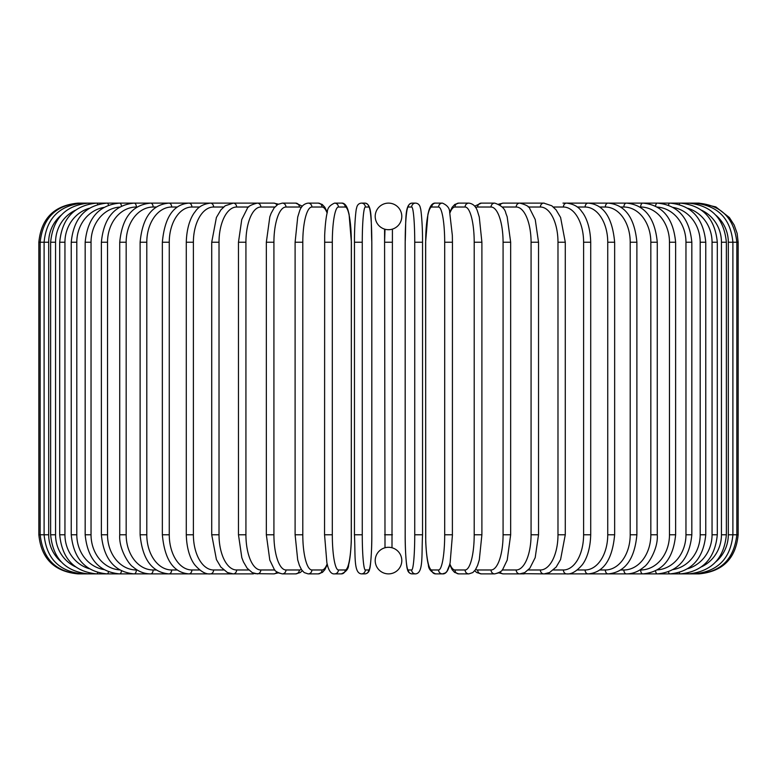 <?xml version="1.0" encoding="UTF-8"?>
<svg xmlns="http://www.w3.org/2000/svg" width="777" height="777" viewBox="0 0 777 777"><rect width="100%" height="100%" fill="white"/><g stroke="black" fill="none" stroke-linecap="round" stroke-linejoin="round"><path stroke-width="1.17" d="M385.003 547.756L384.586 242.23L392.414 242.23L392.414 229.118L391.997 547.756M384.586 229.118L384.586 242.23L385.003 229.244M389.131 547.309L388.5 547.29A13.296 13.296 0 0 0 375.204 560.586A13.296 13.296 0 0 0 388.5 573.882A3.914 3.914 0 0 1 388.49 573.882A3.914 3.914 0 0 0 388.51 573.882A13.296 13.296 0 0 0 401.796 560.586A13.296 13.296 0 0 0 388.5 547.29L387.674 547.319M388.49 203.118A3.914 3.914 0 0 1 388.51 203.118A3.914 3.914 0 0 0 388.49 203.118A13.296 13.296 0 0 0 375.204 216.414A13.296 13.296 0 0 0 388.5 229.71A13.296 13.296 0 0 0 401.796 216.414A13.296 13.296 0 0 0 388.5 203.118M391.521 547.639L390.899 547.503M390.151 547.396L389.345 547.319M385.479 229.361L386.101 229.497M386.849 229.603L387.655 229.681M387.869 229.691L389.326 229.681M390.88 229.497L391.511 229.361M386.12 547.503L385.489 547.639M38.85 242.23L48.689 242.23L48.689 534.77L38.85 534.77L38.85 242.23C41.162 218.473 54.205 205.439 77.962 203.118L107.051 203.118A3.914 1.651 -90 0 1 108.518 205.186M38.85 534.77C41.171 558.527 54.205 571.571 77.962 573.882L232.818 573.882A3.914 3.205 90 0 0 232.945 573.882M79.235 203.273L79.147 203.118C55.818 205.079 42.832 218.123 40.161 242.23L40.161 534.77C42.91 558.954 55.905 571.998 79.147 573.882L79.235 573.727M61.101 215.239A35.198 34.664 90 0 0 48.689 242.23M82.984 203.535A3.914 0.68 -90 0 0 82.683 203.118C59.275 205.4 46.416 218.434 44.104 242.23L44.104 534.77C46.416 558.566 59.275 571.6 82.683 573.882A3.914 0.68 90 0 0 82.984 573.465M48.689 534.77A35.198 34.664 90 0 0 61.101 561.761M50.631 242.23L55.556 242.23L55.556 534.77L50.631 534.77L50.631 242.23C52.953 218.395 65.589 205.361 88.539 203.118A3.914 1.01 -90 0 1 89.161 203.933M75.466 210.188A35.198 34.003 90 0 0 55.556 242.23M55.556 534.77A35.198 34.003 90 0 0 75.466 566.812M89.161 573.067A3.914 1.01 90 0 1 88.539 573.882C65.589 571.639 52.953 558.605 50.631 534.77M59.703 242.23L64.947 242.23L64.947 534.77L59.703 534.77L59.703 242.23C62.024 218.327 74.349 205.293 96.688 203.118A3.914 1.34 -90 0 1 97.698 204.468M89.248 208.285A35.198 33.081 90 0 0 64.947 242.23M64.947 534.77A35.198 33.081 90 0 0 89.248 568.715M97.698 572.532A3.914 1.34 90 0 1 96.688 573.882C74.349 571.707 62.024 558.673 59.703 534.77M71.241 242.23L76.806 242.23L76.806 534.77L71.241 534.77L71.241 242.23C73.572 218.25 85.509 205.206 107.051 203.118L142.502 203.118L107.051 203.118M103.827 207.44A35.198 31.906 90 0 0 76.806 242.23M76.806 534.77A35.198 31.906 90 0 0 103.827 569.56M108.518 571.814A3.914 1.651 90 0 1 107.051 573.882C85.509 571.794 73.572 558.75 71.241 534.77M85.169 242.23L91.035 242.23L91.035 534.77L85.169 534.77L85.169 242.23C87.5 218.133 98.961 205.099 119.561 203.118A3.914 1.952 -90 0 1 121.474 206.138M119.716 207.09A35.198 30.488 90 0 0 91.035 242.23M91.035 534.77A35.198 30.488 90 0 0 119.716 569.91M121.474 570.862A3.914 1.952 90 0 1 119.561 573.882C98.961 571.901 87.5 558.867 85.169 534.77M101.379 242.23L107.527 242.23L107.527 534.77L101.379 534.77L101.379 242.23C103.7 217.997 114.617 204.963 134.12 203.118L133.44 203.118M137.111 207.022L136.363 207.022A35.198 28.836 90 0 0 107.527 242.23M136.363 207.022A3.914 2.244 -90 0 0 134.12 203.118L119.561 203.118M107.527 534.77A35.198 28.836 90 0 0 136.363 569.978L137.111 569.978M136.363 569.978A3.914 2.244 90 0 1 134.12 573.882C114.617 572.037 103.7 559.003 101.379 534.77M119.736 242.23L126.165 242.23L126.165 534.77L119.736 534.77L119.736 242.23C122.047 217.832 132.343 204.798 150.612 203.118L134.12 203.118M156.294 207.022L153.127 207.022A35.198 26.962 90 0 0 126.165 242.23M153.127 207.022A3.914 2.516 -90 0 0 150.612 203.118L180.575 203.118M126.165 534.77A35.198 26.962 90 0 0 153.127 569.978L156.294 569.978M153.127 569.978A3.914 2.516 90 0 1 150.612 573.882C144.308 573.882 138.461 571.581 133.052 566.977C128.875 564.656 118.619 548.562 119.736 534.77M140.113 242.23L146.795 242.23L146.795 534.77L140.113 534.77L140.113 242.23C142.414 217.628 152.01 204.594 168.92 203.118A3.914 2.768 -90 0 1 171.678 207.022A35.198 24.893 90 0 0 146.795 242.23M177.214 207.022L171.678 207.022M146.795 534.77A35.198 24.893 90 0 0 171.678 569.978L177.214 569.978M171.678 569.978A3.914 2.768 90 0 1 168.92 573.882C152.01 572.406 142.414 559.372 140.113 534.77M162.354 242.23L169.26 242.23L169.26 534.77L162.354 534.77L162.354 242.23C164.617 217.375 173.465 204.341 188.889 203.118A3.914 2.991 -90 0 1 191.89 207.022A35.198 22.63 90 0 0 169.26 242.23M199.708 207.022L191.89 207.022M169.26 534.77A35.198 22.63 90 0 0 191.89 569.978L199.708 569.978M191.89 569.978A3.914 2.991 90 0 1 188.889 573.882C173.465 572.659 164.617 559.625 162.354 534.77M186.286 242.23L193.395 242.23L193.395 534.77L186.286 534.77L186.286 242.23C186.771 224.029 192.628 214.588 195.231 211.597C198.349 206.789 203.399 203.962 210.382 203.118L188.889 203.118M223.611 207.022L213.588 207.022A35.198 20.192 90 0 0 193.395 242.23M213.588 207.022A3.914 3.205 -90 0 0 210.382 203.118L233.226 203.118A3.914 3.39 -90 0 1 236.616 207.022A35.198 17.599 90 0 0 219.017 242.23L219.017 534.77L211.723 534.77L211.723 242.23L219.017 242.23M193.395 534.77A35.198 20.192 90 0 0 213.588 569.978L223.611 569.978M232.945 203.118A3.914 3.205 -90 0 0 232.818 203.118L210.382 203.118M213.588 569.978A3.914 3.205 90 0 1 210.382 573.882C205.847 574.465 200.757 571.59 195.124 565.258C192.647 562.383 186.781 553.059 186.286 534.77M248.718 207.022L236.616 207.022M219.017 534.77A35.198 17.599 90 0 0 236.616 569.978L248.718 569.978M254.322 203.545A3.914 3.39 -90 0 0 252.787 203.118L233.226 203.118L225.223 205.769L220.94 209.829L216.404 217.463L211.723 242.23M254.322 573.455A3.914 3.39 90 0 1 252.787 573.882L233.032 573.882M236.616 569.978A3.914 3.39 90 0 1 233.226 573.882L227.418 572.523L220.833 567.045L216.424 559.557L211.723 534.77M238.471 242.23L245.93 242.23L245.93 534.77L238.471 534.77L238.471 242.23L241.764 219.522L247.173 208.76C247.678 206.595 251.039 204.71 257.265 203.118A3.914 3.545 -90 0 1 260.81 207.022A35.198 14.88 90 0 0 245.93 242.23M274.825 207.022L260.81 207.022M245.93 534.77A35.198 14.88 90 0 0 260.81 569.978L274.825 569.978M276.855 205.07A3.914 3.545 -90 0 0 273.786 203.118L257.265 203.118L273.786 203.118L278.302 204.137L273.786 203.118M276.855 571.93A3.914 3.545 90 0 1 273.786 573.882L278.302 572.863L273.786 573.882L255.147 573.669M260.81 569.978A3.914 3.545 90 0 1 257.265 573.882L252.302 572.639L247.173 568.24L243.454 561.907L241.812 557.653L238.471 534.77M266.579 242.23L273.922 242.23L273.922 534.77L266.336 534.77L266.336 242.23L269.833 216.802L271.134 213.306L274.155 207.867L277.855 204.39L282.294 203.118A3.914 3.671 -90 0 1 285.965 207.022A35.198 12.043 90 0 0 273.922 242.23M301.389 207.537A35.198 12.043 90 0 0 299.339 207.022L285.965 207.022M273.922 534.77A35.198 12.043 90 0 0 285.965 569.978L299.339 569.978A35.198 12.043 90 0 0 301.389 569.463M299.339 207.022A3.914 3.671 -90 0 0 295.668 203.118L282.294 203.118L295.668 203.118L302.36 206.187L295.668 203.118M299.339 569.978A3.914 3.671 90 0 1 295.668 573.882L300.097 572.61L302.36 570.813M285.965 569.978A3.914 3.671 90 0 1 282.294 573.882L278.302 572.863M295.241 242.23L302.797 242.23L302.797 534.77L295.105 534.77L295.105 242.23L297.717 217.074L299.388 211.626C300.893 206.575 303.807 203.739 308.129 203.118A3.914 3.778 -90 0 1 311.907 207.022A35.198 9.11 90 0 0 302.797 242.23M327.127 213.063A35.198 9.11 90 0 0 322.028 207.022L311.907 207.022M302.797 534.77A35.198 9.11 90 0 0 311.907 569.978L322.028 569.978A35.198 9.11 90 0 0 327.127 563.937M322.028 207.022A3.914 3.778 -90 0 0 318.249 203.118L308.129 203.118L318.249 203.118L322.183 204.429L324.835 207.284L327.282 212.422M322.028 569.978A3.914 3.778 90 0 1 318.249 573.882L322.445 572.367L324.844 569.696L327.282 564.578M311.907 569.978A3.914 3.778 90 0 1 308.129 573.882L318.249 573.882M324.611 242.23L332.313 242.23L332.313 534.77L324.611 534.77M332.313 534.77A35.198 6.109 90 0 0 338.422 569.978L345.221 569.978A35.198 6.109 90 0 0 351.33 534.77L351.33 242.23A35.198 6.109 90 0 0 345.221 207.022L338.422 207.022A35.198 6.109 90 0 0 332.313 242.23M338.422 207.022A3.914 3.856 -90 0 0 334.576 203.118L341.365 203.118C344.182 202.778 346.396 205.118 348.018 210.12L349.067 214.209L351.389 242.23L349.067 214.209L348.018 210.12C346.396 205.118 344.182 202.778 341.365 203.118L334.576 203.118C329.739 205.235 327.331 208.265 327.331 212.218C327.224 212.636 325.476 217.978 324.669 235.324L324.553 534.77L326.874 562.791L327.923 566.88C329.545 571.882 331.769 574.222 334.576 573.882L341.365 573.882A3.914 3.856 90 0 0 345.221 569.978M345.221 207.022A3.914 3.856 -90 0 0 341.365 203.118M338.422 569.978A3.914 3.856 90 0 1 334.576 573.882M362.267 534.77A35.198 3.069 90 0 0 365.336 569.978L368.735 569.978A35.198 3.069 90 0 0 371.804 534.77L371.804 242.23A35.198 3.069 90 0 0 368.735 207.022A3.914 3.895 -90 0 0 364.84 203.118L361.431 203.118C358.683 203.351 357.041 205.128 356.526 208.469C356.235 207.663 354.341 222.776 354.458 242.23L362.267 242.23L362.267 534.77L354.458 534.77L354.467 242.23C354.341 222.776 356.235 207.663 356.526 208.469C357.041 205.128 358.683 203.351 361.431 203.118A3.914 3.895 -90 0 1 365.336 207.022A35.198 3.069 90 0 0 362.267 242.23M365.336 569.978A3.914 3.895 90 0 1 361.431 573.882C353.506 573.154 355.507 555.827 354.458 534.77L354.458 242.23M368.735 207.022L365.336 207.022M368.735 569.978A3.914 3.895 90 0 1 364.84 573.882C367.599 573.649 369.24 571.872 369.755 568.531C370.046 569.337 371.94 554.224 371.824 534.77L371.824 242.23C370.775 221.173 372.775 203.846 364.84 203.118L361.431 203.118M392.414 534.77L384.586 534.77M414.733 242.23L422.542 242.23L422.542 534.77L414.733 534.77L414.733 242.23A35.198 3.069 -90 0 0 411.664 207.022L408.265 207.022A35.198 3.069 -90 0 0 405.196 242.23L405.196 534.77A35.198 3.069 -90 0 0 408.265 569.978L411.664 569.978A35.198 3.069 -90 0 0 414.733 534.77M411.664 569.978A3.914 3.895 -90 0 0 415.569 573.882C423.494 573.154 421.493 555.827 422.542 534.77L422.542 242.23C422.659 222.776 420.765 207.663 420.474 208.469C419.959 205.128 418.317 203.351 415.569 203.118A3.914 3.895 90 0 0 411.664 207.022M422.542 242.23C422.659 222.776 420.765 207.663 420.474 208.469C419.959 205.128 418.317 203.351 415.569 203.118L412.16 203.118A3.914 3.895 90 0 0 408.265 207.022M415.569 203.118L412.16 203.118C404.225 203.846 406.225 221.173 405.176 242.23L405.176 534.77C405.06 554.224 406.954 569.337 407.245 568.531C407.76 571.872 409.401 573.649 412.16 573.882A3.914 3.895 -90 0 1 408.265 569.978M452.389 534.77L452.447 242.23L452.331 235.324L449.669 212.218C449.669 208.265 447.261 205.235 442.424 203.118A3.914 3.856 90 0 0 438.578 207.022L431.779 207.022A35.198 6.109 -90 0 0 425.67 242.23L425.67 534.77A35.198 6.109 -90 0 0 431.779 569.978L438.578 569.978A35.198 6.109 -90 0 0 444.687 534.77L444.687 242.23L452.389 242.23M444.687 242.23A35.198 6.109 -90 0 0 438.578 207.022M438.578 569.978A3.914 3.856 -90 0 0 442.424 573.882C445.231 574.222 447.455 571.882 449.077 566.88L450.126 562.791L452.447 534.77L444.687 534.77M449.873 563.937A35.198 9.11 -90 0 0 454.972 569.978L465.093 569.978A3.914 3.778 -90 0 0 468.871 573.882L458.751 573.882L454.555 572.367L452.156 569.696L449.718 564.578L446.95 571.396L445.386 572.931L442.424 573.882L435.635 573.882C430.798 571.765 428.389 568.735 428.389 564.782C428.282 564.364 426.534 559.022 425.728 541.676L425.611 242.23L427.933 214.209L428.982 210.12C430.604 205.118 432.818 202.778 435.635 203.118L442.424 203.118L435.635 203.118A3.914 3.856 90 0 0 431.779 207.022M435.635 573.882A3.914 3.856 -90 0 1 431.779 569.978M465.093 569.978A35.198 9.11 -90 0 0 474.203 534.77L474.203 242.23L481.895 242.23L479.283 217.074L477.612 211.626C476.107 206.575 473.193 203.739 468.871 203.118A3.914 3.778 90 0 0 465.093 207.022L454.972 207.022A35.198 9.11 -90 0 0 449.873 213.063M474.203 242.23A35.198 9.11 -90 0 0 465.093 207.022M481.759 534.77L474.203 534.77M449.718 212.422L452.165 207.284L454.817 204.429L458.751 203.118L468.871 203.118L458.751 203.118A3.914 3.778 90 0 0 454.972 207.022M458.751 573.882A3.914 3.778 -90 0 1 454.972 569.978M475.611 569.463A35.198 12.043 -90 0 0 477.661 569.978L491.035 569.978A35.198 12.043 -90 0 0 503.078 534.77L503.078 242.23L510.664 242.23L507.167 216.802L505.866 213.306C505.04 208.751 501.32 205.351 494.706 203.118A3.914 3.671 90 0 0 491.035 207.022L477.661 207.022A35.198 12.043 -90 0 0 475.611 207.537M503.078 242.23A35.198 12.043 -90 0 0 491.035 207.022M510.421 534.77L503.078 534.77M481.332 203.118L474.64 206.187L481.332 203.118L494.706 203.118L481.332 203.118A3.914 3.671 90 0 0 477.661 207.022M474.64 570.813L476.903 572.61L481.332 573.882A3.914 3.671 -90 0 1 477.661 569.978M481.332 573.882L494.706 573.882A3.914 3.671 -90 0 1 491.035 569.978M502.175 569.978L516.19 569.978A35.198 14.88 -90 0 0 531.07 534.77L531.07 242.23L538.529 242.23L535.236 219.522L529.827 208.76C529.322 206.595 525.961 204.71 519.735 203.118A3.914 3.545 90 0 0 516.19 207.022L502.175 207.022M531.07 242.23A35.198 14.88 -90 0 0 516.19 207.022M538.529 242.23L538.529 534.77L531.07 534.77M503.214 203.118L498.698 204.137L503.214 203.118L519.735 203.118L503.214 203.118A3.914 3.545 90 0 0 500.145 205.07M510.664 242.23L510.664 534.77L507.206 560.071L502.874 569.104C502.263 571.027 499.543 572.62 494.706 573.882L498.698 572.863L503.214 573.882A3.914 3.545 -90 0 1 500.145 571.93M498.698 572.863L503.214 573.882L519.735 573.882A3.914 3.545 -90 0 1 516.19 569.978M528.282 569.978L540.384 569.978A35.198 17.599 -90 0 0 557.983 534.77L557.983 242.23L565.277 242.23L560.596 217.463L556.06 209.829L551.777 205.769L543.774 203.118A3.914 3.39 90 0 0 540.384 207.022L528.282 207.022M557.983 242.23A35.198 17.599 -90 0 0 540.384 207.022M565.277 242.23L565.277 534.77L557.983 534.77M544.055 203.118A3.914 3.205 90 0 1 544.182 203.118L524.213 203.118A3.914 3.39 90 0 0 522.678 203.545M538.529 534.77L535.188 557.653L529.827 568.24L524.698 572.639L519.735 573.882L524.213 573.882A3.914 3.39 -90 0 1 522.678 573.455M521.853 573.669L543.774 573.882A3.914 3.39 -90 0 1 540.384 569.978M553.389 569.978L563.412 569.978A35.198 20.192 -90 0 0 583.605 534.77L583.605 242.23L590.714 242.23C590.229 224.029 584.372 214.588 581.769 211.597C578.651 206.789 573.601 203.962 566.618 203.118A3.914 3.205 90 0 0 563.412 207.022L553.389 207.022M583.605 242.23A35.198 20.192 -90 0 0 563.412 207.022M590.714 242.23L590.714 534.77L583.605 534.77M565.277 534.77L560.576 559.557L556.167 567.045L549.582 572.523L544.182 573.882A3.914 3.205 -90 0 1 544.055 573.882M715.899 561.761A35.198 34.664 -90 0 0 728.311 534.77L728.311 242.23L738.15 242.23L738.15 534.77C735.829 558.527 722.795 571.571 699.038 573.882L566.618 573.882A3.914 3.205 -90 0 1 563.412 569.978M577.292 569.978L585.11 569.978A35.198 22.63 -90 0 0 607.74 534.77L607.74 242.23L614.646 242.23C612.383 217.375 603.535 204.341 588.111 203.118A3.914 2.991 90 0 0 585.11 207.022L577.292 207.022M607.74 242.23A35.198 22.63 -90 0 0 585.11 207.022M614.646 242.23L614.646 534.77L607.74 534.77M614.646 534.77C612.383 559.625 603.535 572.659 588.111 573.882A3.914 2.991 -90 0 1 585.11 569.978M599.786 569.978L605.322 569.978A35.198 24.893 -90 0 0 630.205 534.77L630.205 242.23L636.887 242.23C634.586 217.628 624.99 204.594 608.08 203.118A3.914 2.768 90 0 0 605.322 207.022L599.786 207.022M630.205 242.23A35.198 24.893 -90 0 0 605.322 207.022M636.887 242.23L636.887 534.77L630.205 534.77M636.887 534.77C634.586 559.372 624.99 572.406 608.08 573.882A3.914 2.768 -90 0 1 605.322 569.978M620.706 569.978L623.873 569.978A35.198 26.962 -90 0 0 650.835 534.77L650.835 242.23L657.264 242.23C654.953 217.832 644.657 204.798 626.388 203.118A3.914 2.516 90 0 0 623.873 207.022L620.706 207.022M650.835 242.23A35.198 26.962 -90 0 0 623.873 207.022M657.264 242.23L657.264 534.77L650.835 534.77M657.264 534.77C658.381 548.562 648.125 564.656 643.948 566.977C638.539 571.581 632.692 573.882 626.388 573.882A3.914 2.516 -90 0 1 623.873 569.978M639.889 569.978L640.636 569.978A35.198 28.836 -90 0 0 669.473 534.77L669.473 242.23L675.621 242.23C673.3 217.997 662.383 204.963 642.88 203.118A3.914 2.244 90 0 0 640.636 207.022L639.889 207.022M669.473 242.23A35.198 28.836 -90 0 0 640.636 207.022M675.621 242.23L675.621 534.77L669.473 534.77M675.621 534.77C673.3 559.003 662.383 572.037 642.88 573.882A3.914 2.244 -90 0 1 640.636 569.978M657.284 569.91A35.198 30.488 -90 0 0 685.965 534.77L685.965 242.23L691.831 242.23C689.5 218.133 678.039 205.099 657.439 203.118A3.914 1.952 90 0 0 655.526 206.138M685.965 242.23A35.198 30.488 -90 0 0 657.284 207.09M691.831 242.23L691.831 534.77L685.965 534.77M691.831 534.77C689.5 558.867 678.039 571.901 657.439 573.882A3.914 1.952 -90 0 1 655.526 570.862M673.173 569.56A35.198 31.906 -90 0 0 700.194 534.77L700.194 242.23L705.759 242.23C703.428 218.25 691.491 205.206 669.949 203.118A3.914 1.651 90 0 0 668.482 205.186M700.194 242.23A35.198 31.906 -90 0 0 673.173 207.44M705.759 242.23L705.759 534.77L700.194 534.77M705.759 534.77C703.428 558.75 691.491 571.794 669.949 573.882A3.914 1.651 -90 0 1 668.482 571.814M687.752 568.715A35.198 33.081 -90 0 0 712.053 534.77L712.053 242.23L717.297 242.23C714.976 218.327 702.651 205.293 680.312 203.118A3.914 1.34 90 0 0 679.302 204.468M712.053 242.23A35.198 33.081 -90 0 0 687.752 208.285M717.297 242.23L717.297 534.77L712.053 534.77M717.297 534.77C714.976 558.673 702.651 571.707 680.312 573.882A3.914 1.34 -90 0 1 679.302 572.532M701.534 566.812A35.198 34.003 -90 0 0 721.444 534.77L721.444 242.23L726.369 242.23C724.047 218.395 711.411 205.361 688.461 203.118A3.914 1.01 90 0 0 687.839 203.933M721.444 242.23A35.198 34.003 -90 0 0 701.534 210.188M726.369 242.23L726.369 534.77L721.444 534.77M726.369 534.77C724.047 558.605 711.411 571.639 688.461 573.882A3.914 1.01 -90 0 1 687.839 573.067M738.15 534.77L732.896 534.77L732.896 242.23C730.584 218.434 717.725 205.4 694.317 203.118A3.914 0.68 90 0 0 694.016 203.535M728.311 242.23A35.198 34.664 -90 0 0 715.899 215.239M694.016 573.465A3.914 0.68 -90 0 0 694.317 573.882C717.725 571.6 730.584 558.566 732.896 534.77L728.311 534.77M697.765 573.727L697.853 573.882C721.095 571.998 734.09 558.954 736.839 534.77L736.839 242.23C734.168 218.123 721.182 205.079 697.853 203.118L697.765 203.273M596.425 203.118L699.038 203.118L715.831 206.905L729.37 217.531L734.158 225.019L737.14 233.391L738.15 242.23M233.226 203.118L257.255 203.118M126.321 203.118L88.539 203.118M196.571 203.118L168.92 203.118M252.787 203.118L255.147 203.331M266.336 534.77L269.794 560.071L274.126 569.104C274.737 571.027 277.457 572.62 282.294 573.882L295.668 573.882M308.129 573.882L304.195 572.571L301.544 569.716L299.378 565.345L297.698 559.858L295.105 534.77M341.365 573.882C346.202 571.765 348.611 568.735 348.611 564.782C348.718 564.364 350.466 559.022 351.272 541.676L351.389 242.23M371.824 534.77C371.94 554.224 370.046 569.337 369.755 568.531C369.24 571.872 367.599 573.649 364.84 573.882L361.431 573.882M415.569 573.882L412.16 573.882C409.401 573.649 407.76 571.872 407.245 568.531C406.954 569.337 405.06 554.224 405.176 534.77M481.895 242.23L481.895 534.77L479.302 559.858L477.622 565.345L475.456 569.716L472.804 572.571L468.871 573.882M543.774 203.118L519.745 203.118M590.714 534.77C590.219 553.059 584.353 562.383 581.876 565.258C576.243 571.59 571.153 574.465 566.618 573.882L543.968 573.882M562.975 203.118L588.111 203.118M580.429 203.118L608.08 203.118M643.56 203.118L657.439 203.118M650.679 203.118L688.461 203.118M642.88 203.118L694.317 203.118M658.896 203.118L697.853 203.118L658.896 203.118M524.213 203.118L521.853 203.331"/></g></svg>
